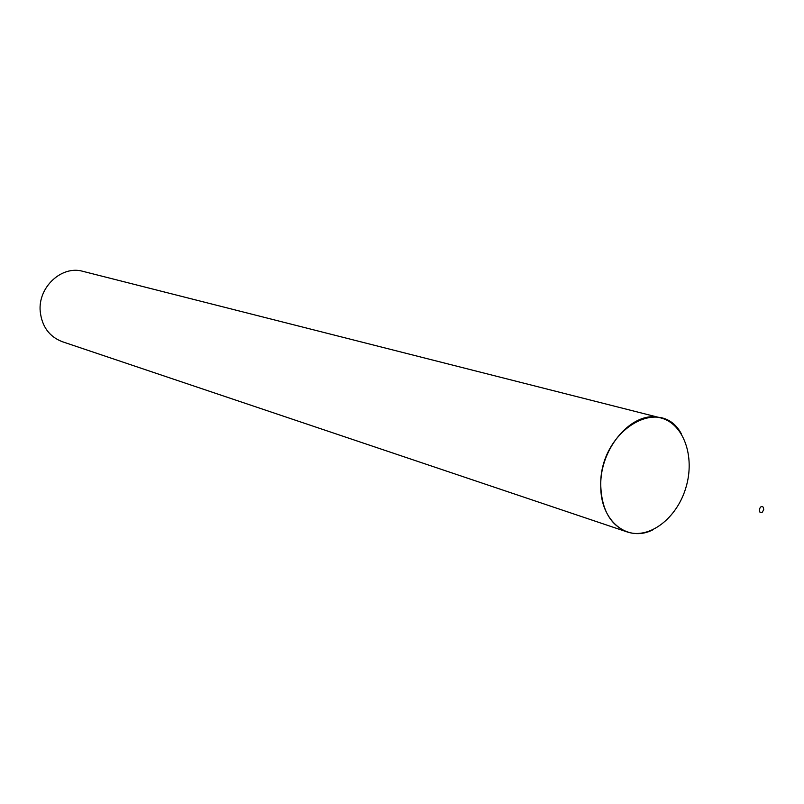 <?xml version="1.0" encoding="UTF-8"?>
<svg xmlns="http://www.w3.org/2000/svg" width="804" height="804" viewBox="0 0 804 804"><rect width="100%" height="100%" fill="white"/><g stroke="black" fill="none" stroke-linecap="round" stroke-linejoin="round"><path stroke-width="1.21" d="M681.39 433.899C660.074 393.669 598.789 431.457 600.779 485.928C601.754 509.937 610.527 525.273 627.12 531.926C649.431 539.605 677.109 518.158 685.993 487.314C695.249 456.592 683.631 423.557 660.727 417.909C633.602 409.427 599.663 447.215 600.779 485.928C600.206 521.163 627.582 543.012 653.149 529.695M660.727 417.909L82.953 271.35C61.737 265.049 37.758 287.299 40.23 311.52C41.959 326.595 49.285 336.645 62.23 341.68L627.12 531.926M759.247 510.168L760.021 512.319L762.182 512.319L763.72 509.746L763.398 507.304C761.428 505.786 760.051 506.741 759.247 510.168"/></g></svg>
